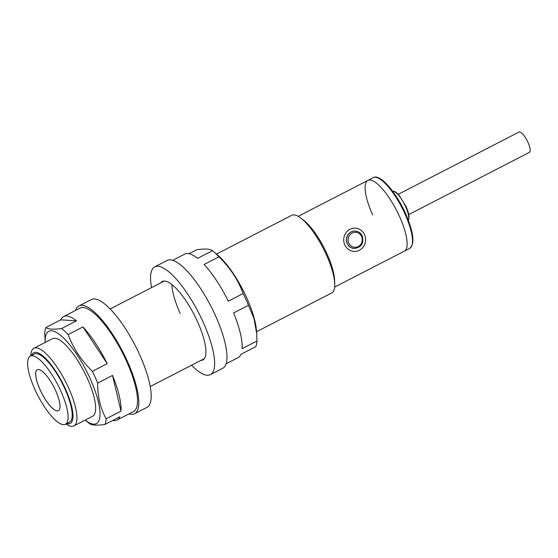 <?xml version="1.0" encoding="UTF-8"?>
<svg xmlns="http://www.w3.org/2000/svg" width="558" height="558" viewBox="0 0 558 558"><rect width="100%" height="100%" fill="white"/><g stroke="black" fill="none" stroke-linecap="round" stroke-linejoin="round"><path stroke-width="0.84" d="M344.781 244.864A11.648 10.958 -86.5 0 1 355.383 228.138A11.648 10.958 -86.5 0 1 364.555 234.66A11.648 10.958 -86.5 0 1 353.946 251.386A11.648 10.958 -86.5 0 1 344.781 244.864M354.246 248.484C361.361 247.48 364.039 243.309 362.275 235.978C360.803 233 358.487 231.361 355.32 231.054L355.202 231.047A8.733 8.217 93.5 0 0 347.25 243.588A8.733 8.217 93.5 0 0 354.128 248.477L354.246 248.484A8.733 8.217 -86.5 0 1 347.362 243.595A8.733 8.217 -86.5 0 1 355.32 231.054A8.733 8.217 -86.5 0 1 362.198 235.943M409.718 248.373A39.792 11.753 -117.3 0 0 404.934 213.84A39.792 11.753 -117.3 0 0 373.246 177.646C380.144 173.468 395.922 192.057 405.492 213.421C413.631 232.149 415.04 243.797 409.718 248.373L404.362 251.135A39.792 11.753 -117.3 0 0 399.577 216.602A39.792 11.753 -117.3 0 0 367.889 180.408A39.792 11.753 -117.3 0 0 372.674 214.942M55.647 390.691A23.045 6.808 62.7 0 1 58.416 410.695A23.045 6.808 62.7 0 1 40.057 389.728A23.045 6.808 62.7 0 1 37.288 369.724A23.045 6.808 62.7 0 1 55.647 390.691M58.437 410.688A23.045 6.808 62.7 0 1 40.099 389.707A23.045 6.808 62.7 0 1 37.309 369.717M65.419 424.282L69.541 422.155A38.335 11.327 -117.3 0 0 64.93 388.891A38.335 11.327 -117.3 0 0 34.401 354.016L30.285 356.144A38.335 11.327 -117.3 0 0 34.889 389.414A38.335 11.327 -117.3 0 0 65.419 424.282A38.335 11.327 -117.3 0 0 60.815 391.012A38.335 11.327 -117.3 0 0 30.285 356.144M334.667 287.077L404.362 251.135A39.792 11.753 -117.3 0 0 399.577 216.602A39.792 11.753 -117.3 0 0 367.889 180.408L298.195 216.344M256.554 331.724L331.724 292.964A43.67 12.904 -117.3 0 0 334.751 283.757L334.605 280.144A39.792 11.753 -117.3 0 0 327.058 253.995A39.792 11.753 -117.3 0 0 303.803 220.417L300.943 218.206A43.67 12.904 -117.3 0 0 291.688 215.332L216.518 254.099M334.751 283.757A43.67 12.904 -117.3 0 0 326.472 255.062A43.67 12.904 -117.3 0 0 300.943 218.206M65.956 424.01A43.67 12.904 -117.3 0 0 73.893 425.921A43.67 12.904 -117.3 0 0 68.641 388.019A43.67 12.904 -117.3 0 0 33.857 348.29A43.67 12.904 -117.3 0 0 30.816 355.871M66.744 423.599A39.792 11.753 -117.3 0 0 65.425 388.919A39.792 11.753 -117.3 0 0 31.604 355.46M398.272 194.31L518.947 132.079A11.404 3.369 62.7 0 1 528.028 142.45A11.404 3.369 62.7 0 1 529.396 152.348L408.728 214.579M45.184 342.452A51.922 15.338 62.7 0 1 60.306 335.149A51.922 15.338 62.7 0 1 90.131 378.547A51.922 15.338 62.7 0 1 85.221 420.083M92.37 371.314A58.227 17.2 62.7 0 1 95.146 377.194A58.227 17.2 62.7 0 1 97.671 383.06L112.507 375.408A58.227 17.2 -117.3 0 1 120.995 411.148L106.159 418.8A58.227 17.2 62.7 0 1 104.988 424.436L119.817 416.784A58.227 17.2 -117.3 0 1 116.978 420.083L133.46 411.581A58.227 17.2 -117.3 0 0 126.457 361.047A58.227 17.2 -117.3 0 0 80.087 308.079L63.605 316.574A58.227 17.2 -117.3 0 0 60.759 319.867L45.93 327.518C48.246 329.353 53.491 329.68 61.666 328.488A58.227 17.2 62.7 0 1 68.146 334.598C73.321 348.408 81.398 360.642 92.37 371.314L107.199 363.663A58.227 17.2 -117.3 0 0 82.975 326.946L68.146 334.598M45.163 342.459L44.752 333.154A58.227 17.2 62.7 0 1 45.93 327.518M73.893 425.921L92.593 416.275A43.67 12.904 -117.3 0 0 87.341 378.373A43.67 12.904 -117.3 0 0 52.557 338.65L33.857 348.29M61.666 328.488L76.495 320.836A58.227 17.2 -117.3 0 0 63.605 316.574M112.646 420.488A58.227 17.2 -117.3 0 0 116.978 420.083M104.988 424.436C96.813 425.628 91.568 425.301 89.252 423.466A58.227 17.2 62.7 0 1 88.527 422.873L85.2 420.09M76.495 320.836L60.759 319.867M107.199 363.663L82.975 326.946M106.159 418.8C100.412 408.456 97.58 396.543 97.671 383.06M120.995 411.148L112.507 375.408M75.623 310.374A60.655 17.919 62.7 0 1 78.971 305.917L91.331 299.548A60.655 17.919 62.7 0 1 139.639 354.721A60.655 17.919 62.7 0 1 146.935 407.361L134.569 413.736A60.655 17.919 62.7 0 1 129.003 413.883M78.971 305.917A60.655 17.919 62.7 0 1 127.28 361.096A60.655 17.919 62.7 0 1 134.569 413.736M160.857 282.801A44.159 13.043 62.7 0 1 162.343 281.49A44.159 13.043 62.7 0 1 197.511 321.652A44.159 13.043 62.7 0 1 202.826 359.98A44.159 13.043 62.7 0 1 200.887 360.433M151.518 287.621A60.655 17.919 62.7 0 1 154.782 266.822A60.655 17.919 62.7 0 1 203.091 322.001A60.655 17.919 62.7 0 1 210.387 374.641A60.655 17.919 62.7 0 1 191.547 365.246M154.782 266.822L167.142 260.453A60.655 17.919 62.7 0 1 215.451 315.626A60.655 17.919 62.7 0 1 222.747 368.266L210.387 374.641M172.715 260.307L184.74 254.106A58.227 17.2 -117.3 0 1 197.63 258.375L212.465 250.723A58.227 17.2 62.7 0 1 213.191 251.316L217.487 254.908A51.922 15.338 62.7 0 1 246.699 297.805A51.922 15.338 62.7 0 1 256.45 330.469L256.68 333.419L254.029 318.611L248.47 305.296A58.227 17.2 62.7 0 0 245.945 299.43A58.227 17.2 62.7 0 0 243.169 293.543C238.064 279.851 229.987 267.617 218.945 256.833L204.109 264.478A58.227 17.2 -117.3 0 1 228.334 301.194L243.169 293.543M248.47 305.296L233.642 312.94A58.227 17.2 -117.3 0 1 242.13 348.68L256.966 341.036L256.68 333.419M256.966 341.036A58.227 17.2 62.7 0 1 255.787 346.671L240.958 354.323A58.227 17.2 -117.3 0 1 238.113 357.615L226.095 363.809M171.892 284.538A43.67 12.904 -117.3 0 0 180.178 313.45M213.191 251.316A58.227 17.2 62.7 0 1 218.945 256.833M189.071 253.702L196.73 249.754C204.912 248.561 210.157 248.889 212.465 250.723M408.358 220.326A16.698 4.931 -117.3 0 0 405.61 206.613A16.698 4.931 -117.3 0 0 392.727 191.282C394.067 191.457 394.325 190.369 398.935 195.028L405.952 206.314C407.996 210.889 409.021 214.656 409.035 217.627L407.975 220.849M361.577 236.501A7.519 7.08 93.5 0 0 352.14 233.035A7.519 7.08 93.5 0 0 348.806 243.086A7.519 7.08 93.5 0 0 358.243 246.552A7.519 7.08 93.5 0 0 361.577 236.501M373.246 177.646L367.889 180.408M164.282 281.037L110.17 308.944M204.312 358.661L150.2 386.568"/></g></svg>

